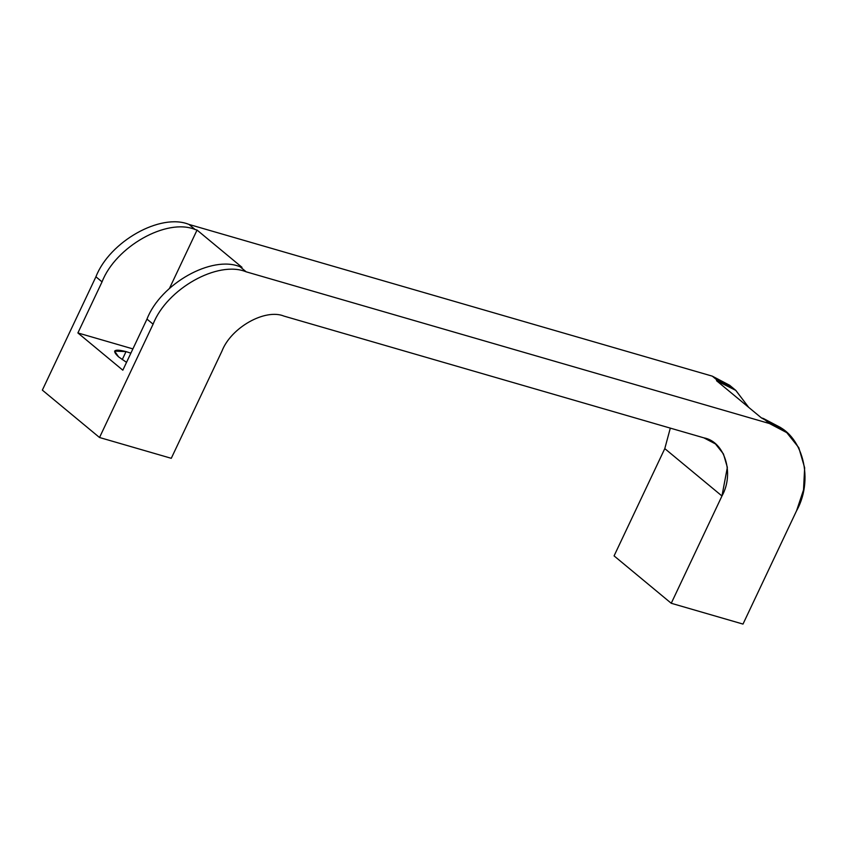 <?xml version="1.0" encoding="UTF-8"?>
<svg xmlns="http://www.w3.org/2000/svg" width="847" height="847" viewBox="0 0 847 847"><rect width="100%" height="100%" fill="white"/><g stroke="black" fill="none" stroke-linecap="round" stroke-linejoin="round"><path stroke-width="1.27" d="M122.254 359.604L126.034 351.6L114.599 351.092L118.548 356.841L126.531 362.347L118.548 356.841C111.613 350.362 114.101 348.615 126.034 351.6L122.254 359.604M130.872 353.178L126.034 351.6L130.872 353.178M786.778 432.637L798.795 447.692L804.65 467.788L803.528 489.905L796.572 510.752C815.576 476.999 800.669 429.048 769.468 423.542L786.778 432.637L780.659 427.566L763.348 418.471L769.468 423.542L246.181 271.823C217.923 260.082 166.732 288.869 153.095 324.179C166.732 288.869 217.923 260.082 246.181 271.823L240.05 266.741C211.792 255 160.612 283.798 146.976 319.107L153.095 324.179L99.523 437.507L42.35 390.128L95.923 276.789L102.042 281.871C115.679 246.562 166.87 217.764 195.128 229.505L197.044 230.066L241.977 267.303L240.05 266.741L241.977 267.303L197.044 230.066L195.128 229.505L188.997 224.434L195.128 229.505C166.87 217.764 115.679 246.562 102.042 281.871L77.892 332.945L132.894 348.9L77.892 332.945L122.826 370.192L146.976 319.107C160.612 283.798 211.792 255 240.05 266.741L246.181 271.823L769.468 423.542L763.348 418.471L761.421 417.91L716.488 380.674L718.415 381.235L712.295 376.153L188.997 224.434C160.739 212.692 109.559 241.49 95.923 276.789C109.559 241.49 160.739 212.692 188.997 224.434L712.295 376.153L732.56 387.915M614.075 555.886L664.789 448.614L670.316 428.116L664.789 448.614L721.962 495.993L727.351 467.353L723.444 453.95L715.44 443.923L703.889 437.857L284.041 316.122C265.206 308.297 231.083 327.493 221.988 351.029L171.274 458.312L99.523 437.507L171.274 458.312L221.988 351.029C231.083 327.493 265.206 308.297 284.041 316.122L703.889 437.857C724.693 441.52 734.635 473.494 721.962 495.993L664.789 448.614L614.075 555.886L671.248 603.276L721.962 495.993L671.248 603.276L614.075 555.886M735.725 390.329L729.606 385.247L712.295 376.153L718.415 381.235L735.725 390.329L748.716 407.375L735.821 390.403L716.488 380.674L761.421 417.91L783.613 430.234M169.464 288.414L197.044 230.066L169.464 288.414M742.999 624.08L671.248 603.276L742.999 624.08L796.572 510.752L742.999 624.08M153.095 324.179L146.976 319.107L122.826 370.192L77.892 332.945L102.042 281.871L95.923 276.789L42.35 390.128L99.523 437.507L153.095 324.179"/></g></svg>

